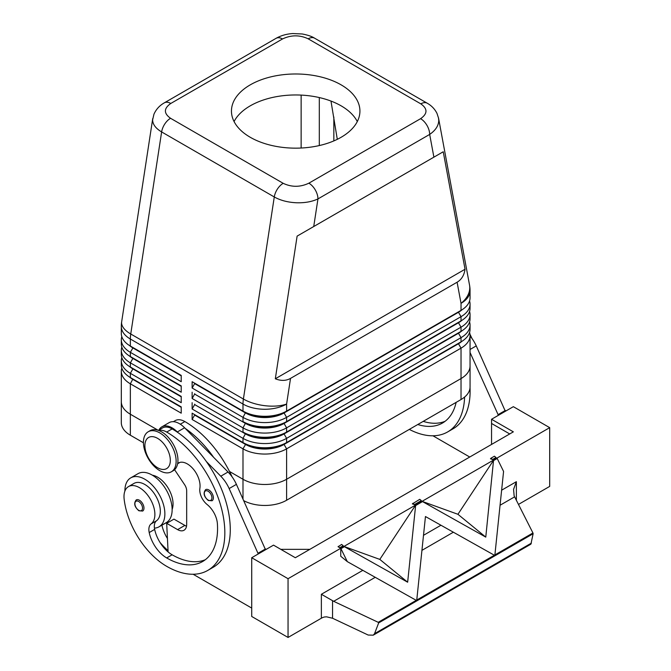 <?xml version="1.0" encoding="UTF-8"?>
<svg xmlns="http://www.w3.org/2000/svg" width="671" height="671" viewBox="0 0 671 671"><rect width="100%" height="100%" fill="white"/><g stroke="black" fill="none" stroke-linecap="round" stroke-linejoin="round"><path stroke-width="1.01" d="M143.284 504.919A6.425 3.707 60 0 1 142.646 511.05L138.922 510.782C134.46 506.949 133.563 503.325 136.221 499.929A6.425 3.707 60 0 1 139.434 500.247A6.425 3.707 60 0 1 143.284 504.919M170.786 103.46L282.508 38.96A12.85 7.415 60 0 0 276.083 38.322L164.361 102.822C159.614 105.498 156.142 109.289 153.953 114.196L152.619 119.916C152.745 124.42 155.747 128.429 161.627 131.927A12.85 7.415 -60 0 1 164.764 124.018A12.85 7.415 -60 0 1 170.551 118.281C163.623 113.382 163.699 108.442 170.786 103.46A12.85 7.415 -120 0 0 164.361 102.822M313.734 226.53L443.237 151.763L465.045 269.247C464.164 275.269 461.514 279.597 457.102 282.223L290.526 378.394C286.047 380.91 280.973 381.036 275.32 378.78L297.119 236.117L313.734 226.53L317.953 198.918A12.85 7.415 -120 0 0 315.295 189.96A12.85 7.415 -120 0 0 308.87 183.183C300.247 187.268 291.692 187.318 283.196 183.317A12.85 7.415 120 0 0 277.417 189.054A12.85 7.415 120 0 0 274.28 196.964C280.352 200.369 287.633 202.298 296.104 202.751C304.575 203.053 311.856 201.778 317.953 198.918L429.675 134.418C435.58 130.35 438.608 125.67 438.759 120.386L438.457 117.71M282.508 38.96C291.13 34.867 299.685 34.825 308.182 38.826L420.826 103.862C427.754 108.761 427.67 113.701 420.591 118.683A12.85 7.415 60 0 1 427.016 125.46A12.85 7.415 60 0 1 429.675 134.418L433.894 157.157M132.858 378.956A27.234 15.727 0 0 0 132.892 378.981L130.35 377.513A30.832 17.798 180 0 1 121.317 364.923L121.317 360.73A30.832 17.798 0 0 0 130.35 373.319L181.22 402.684L181.22 396.393L130.35 367.02A30.832 17.798 180 0 1 121.317 354.439L121.317 350.237A30.832 17.798 0 0 0 130.35 362.826L181.22 392.2L181.22 385.9L130.35 356.536A30.832 17.798 180 0 1 121.317 343.946L121.317 339.752A30.832 17.798 0 0 0 130.35 352.334L181.22 381.707L181.22 375.416L130.35 346.043A30.832 17.798 180 0 1 121.317 333.453L121.317 326.425A30.832 17.798 180 0 0 130.35 339.014A30.832 17.798 -60 0 1 130.451 336.557A30.832 17.798 -60 0 1 130.744 333.999L161.627 131.927L274.28 196.964L243.397 399.035A30.832 14.091 8.7 0 0 265.079 405.72A30.832 14.091 8.7 0 0 286.601 404.051L290.526 378.394M121.803 368.069A30.832 17.798 0 0 0 121.317 371.222L121.317 401.635A30.832 17.798 180 0 1 121.317 401.25M132.858 368.471A27.234 15.727 0 0 0 132.892 368.488L130.35 367.02L130.35 362.826L132.892 358.423A27.234 15.727 180 0 1 129.453 355.999M121.803 357.584A30.832 17.798 0 0 0 121.317 360.73M132.858 357.978A27.234 15.727 0 0 0 132.892 358.004L130.35 356.536L130.35 352.334L132.892 347.93A27.234 15.727 180 0 1 129.453 345.506M121.803 347.092A30.832 17.798 0 0 0 121.317 350.237M132.858 347.486A27.234 15.727 0 0 0 132.892 347.511L130.35 346.043L130.35 339.014L242.994 404.051L242.994 411.08L192.124 381.707L242.994 411.08A30.832 17.798 180 0 0 264.802 416.297A30.832 17.798 180 0 0 286.601 411.08L286.601 404.051A30.832 17.798 180 0 1 264.802 409.268A30.832 17.798 180 0 1 242.994 404.051A30.832 17.798 120 0 1 243.095 401.594A30.832 17.798 120 0 1 243.397 399.035L130.744 333.999A30.832 14.091 8.7 0 1 121.602 322.885A30.832 14.091 8.7 0 1 121.669 321.77A30.832 30.832 0 0 0 121.317 326.425M121.803 336.599A30.832 17.798 0 0 0 121.317 339.752M458.519 343.292A27.234 15.727 180 0 1 458.478 343.317L284.059 444.017A27.234 15.727 180 0 1 264.802 448.622A27.234 15.727 180 0 1 245.544 444.017L192.124 413.177L192.124 419.476L242.994 448.84A30.832 17.798 0 0 0 264.802 454.057A30.832 17.798 0 0 0 286.601 448.84L461.027 348.14A30.832 17.798 0 0 0 470.052 335.55L470.052 365.972A30.832 17.798 0 0 1 461.027 378.561L286.601 479.27L461.027 378.561A30.832 17.798 180 0 0 470.061 365.972A30.832 17.798 180 0 0 470.052 365.586M192.124 419.476L194.665 415.064L245.544 444.437A27.234 15.727 0 0 0 264.802 449.042A27.234 15.727 0 0 0 284.059 444.437L286.601 442.55A30.832 17.798 180 0 1 264.802 447.767A30.832 17.798 180 0 1 242.994 442.55L192.124 413.177M264.802 484.479A30.832 17.798 0 0 0 286.601 479.262A30.832 17.798 180 0 1 242.994 479.27A30.832 17.798 0 0 0 264.802 484.479M243.774 500.683A30.832 17.798 0 0 0 286.601 500.247L286.601 448.84L284.059 444.437L458.478 343.737A27.234 15.727 0 0 0 461.916 341.313M286.601 421.573A30.832 17.798 180 0 1 264.802 426.781A30.832 17.798 180 0 1 242.994 421.573L245.544 423.04A27.234 15.727 180 0 0 264.802 427.645A27.234 15.727 180 0 0 284.059 423.04L286.601 421.573L286.601 417.37L461.027 316.67A30.832 17.798 0 0 0 470.052 304.08L470.052 308.283A30.832 17.798 180 0 1 461.027 320.864L286.601 421.573M458.519 311.822A27.234 15.727 180 0 1 458.478 311.847L284.059 412.967A27.234 15.727 0 0 1 264.802 417.572A27.234 15.727 0 0 1 245.544 412.967L194.665 383.594L192.124 388.006L242.994 417.37A30.832 17.798 0 0 0 264.802 422.587A30.832 17.798 0 0 0 286.601 417.37L284.059 412.967L458.478 312.267A27.234 15.727 0 0 0 461.916 309.843M286.601 432.057A30.832 17.798 180 0 1 264.802 437.274A30.832 17.798 180 0 1 242.994 432.057L245.544 433.525A27.234 15.727 180 0 0 264.802 438.129A27.234 15.727 180 0 0 284.059 433.525L286.601 432.057L286.601 427.863L461.027 327.163A30.832 17.798 0 0 0 470.052 314.573L470.052 318.767A30.832 17.798 180 0 1 461.027 331.357L286.601 432.057M458.519 322.315A27.234 15.727 180 0 1 458.478 322.34L284.059 423.46A27.234 15.727 0 0 1 264.802 428.064A27.234 15.727 0 0 1 245.544 423.46L194.665 394.087L192.124 398.49L242.994 427.863A30.832 17.798 0 0 0 264.802 433.08A30.832 17.798 0 0 0 286.601 427.863L284.059 423.46L458.478 322.759A27.234 15.727 0 0 0 461.916 320.327M458.519 332.808A27.234 15.727 180 0 1 458.478 332.824L284.059 433.944A27.234 15.727 0 0 1 264.802 438.549A27.234 15.727 0 0 1 245.544 433.944L194.665 404.579L192.124 408.983L242.994 438.356A30.832 17.798 0 0 0 264.802 443.565A30.832 17.798 0 0 0 286.601 438.356L461.027 337.656A30.832 17.798 0 0 0 470.052 325.066L470.052 329.26A30.832 17.798 180 0 1 461.027 341.849L286.601 442.55L286.601 438.356L284.059 433.944L458.478 333.244A27.234 15.727 0 0 0 461.916 330.82M457.102 282.223L461.027 303.351A30.832 17.798 180 0 0 470.052 290.761L470.052 297.79A30.832 17.798 180 0 1 461.027 310.379L284.059 412.548A27.234 15.727 180 0 1 264.802 417.152A27.234 15.727 180 0 1 245.544 412.548L242.994 411.08M159.782 432.896A23.124 13.353 -120 0 0 148.224 431.755A23.124 13.353 -120 0 0 144.676 450.283A23.124 13.353 -120 0 0 159.782 470.665A23.124 13.353 -120 0 0 171.348 471.805A23.124 13.353 -120 0 0 174.888 453.277A23.124 13.353 -120 0 0 159.782 432.896M157.601 438.356A17.983 10.384 -120 0 0 144.886 445.695A17.983 10.384 -120 0 0 157.601 467.729A17.983 10.384 -120 0 0 170.325 460.381A17.983 10.384 -120 0 0 157.601 438.356M171.348 471.805L173.16 470.757A23.124 13.353 -120 0 0 176.708 452.229A23.124 13.353 -120 0 0 161.602 431.847A23.124 13.353 -120 0 0 150.036 430.707L148.224 431.755M330.979 101.061L337.295 139.325M172.137 509.423A21.841 12.606 -120 0 0 172.892 501.287A21.841 12.606 -120 0 0 152.384 475.202M158.633 430.455A19.274 11.13 60 0 1 166.685 432.057A82.223 47.473 60 0 1 220.407 504.517A82.223 47.473 60 0 1 207.8 570.4A82.223 47.473 60 0 1 166.685 566.332A60.776 35.093 60 0 1 124.152 499.199A21.841 12.606 60 0 1 128.513 486.576A21.841 12.606 60 0 1 144.315 491.382A21.841 12.606 60 0 1 154.724 511.78A21.841 12.606 60 0 1 151.092 523.917A12.85 7.415 -120 0 0 149.205 532.556A25.691 14.837 -120 0 0 166.685 557.937A71.948 41.535 -120 0 0 202.659 561.501A71.948 41.535 -120 0 0 217.387 523.665A17.983 10.384 -120 0 0 207.121 504.517A12.85 7.415 60 0 1 199.883 488.287A17.983 10.384 -120 0 0 193.173 468.92A17.983 10.384 -120 0 0 178.352 463.024A17.983 10.384 -120 0 0 177.672 463.476M158.356 430.354L162.499 427.955A19.274 11.13 60 0 1 172.137 428.912A82.223 47.473 60 0 1 177.966 432.61L177.32 431.965A20.558 11.868 -120 0 0 161.862 426.848A20.558 11.868 -120 0 0 158.926 430.019M128.513 486.576L133.965 483.43A21.841 12.606 60 0 1 149.767 488.236A21.841 12.606 60 0 1 160.168 508.635A21.841 12.606 60 0 1 156.536 520.771A12.85 7.415 -120 0 0 154.431 528.127A28.266 16.322 -120 0 0 159.019 526.819A28.266 16.322 -120 0 0 164.873 513.877A28.266 16.322 -120 0 0 152.535 485.435A28.266 16.322 -120 0 0 130.753 477.861A28.266 16.322 -120 0 0 124.898 490.803A28.266 16.322 -120 0 0 124.898 491.071M159.019 526.819L166.282 522.625A28.266 16.322 -120 0 0 172.137 509.683A28.266 16.322 -120 0 0 159.799 481.241A28.266 16.322 -120 0 0 138.025 473.667L130.753 477.861M212.682 494.636A6.425 3.707 60 0 1 212.053 500.767L208.329 500.507C203.867 496.666 202.969 493.042 205.628 489.645A6.425 3.707 60 0 1 208.84 489.964A6.425 3.707 60 0 1 212.682 494.636M532.942 532.967L533.135 533.73L378.67 622.906L378.201 622.311L532.942 532.967L514.145 495.886L513.567 489.369L516.376 481.686L501.623 490.199M362.818 570.342L321.367 594.271L333.672 601.317L378.201 622.311M321.367 594.271L321.367 618.217A10.275 5.93 180 0 1 324.487 616.985L326.618 616.834L332.548 618.243L332.548 600.73M250.266 84.848A64.24 37.09 180 0 1 320.268 76.804A64.24 37.09 180 0 1 359.924 111.067A64.24 37.09 180 0 1 341.111 137.295A64.24 37.09 180 0 1 271.101 145.33A64.24 37.09 180 0 1 231.453 111.067A64.24 37.09 180 0 1 250.266 84.848M357.299 121.56A64.24 37.09 0 0 0 250.266 105.825A64.24 37.09 0 0 0 234.07 121.56M158.155 430.287L130.342 414.225A30.832 17.798 180 0 1 121.308 401.635A30.832 17.798 0 0 0 130.35 414.225L158.171 430.287M229.499 471.47L242.994 479.262L229.507 471.478M121.308 401.635L121.308 422.621A30.832 17.798 0 0 0 130.342 435.211L143.435 442.768M286.601 500.247L461.027 399.539A30.832 17.798 0 0 0 470.061 386.957L470.061 365.972M301.136 95.097L301.136 148.023M121.317 371.222A30.832 17.798 0 0 0 130.35 383.804L181.22 413.177L181.22 406.886L130.35 377.513L130.35 373.319L132.892 368.907A27.234 15.727 180 0 1 129.453 366.483M493.747 460.474L497.194 458.478L503.577 471.428L494.896 554.9L494.342 555.219L425.456 516.536L416.766 600.008L416.213 600.327L347.326 561.635L340.943 548.685L344.399 546.697L407.649 582.21L415.617 505.573L422.52 501.589L485.77 537.11L493.546 460.306L497.194 458.478M340.943 548.685L344.198 546.529L379.811 559.396L415.424 505.414L422.327 501.43L457.932 514.288L493.546 460.306M347.326 561.635L340.742 556.242L340.742 548.526M407.649 582.21L379.811 559.396M494.342 555.219L494.896 554.9M485.77 537.11L457.932 514.288M378.67 622.906L374.544 633.676L373.235 635.177L368.169 635.043L332.548 618.243M373.235 635.177L530.895 544.156L533.135 533.73M338.1 546.756L341.623 544.424L343.208 545.724L339.761 547.712L338.1 546.756M339.761 547.712L338.167 546.412M421.338 500.616L414.435 504.6L412.346 503.896L419.752 499.316L421.338 500.616L419.752 499.316M414.435 504.6L412.85 503.3M416.23 600.327L416.766 600.008M343.208 545.724L341.623 544.424M321.367 618.217L288.052 637.45L288.052 578.704L549.692 427.653L549.692 486.4L518.457 504.433M490.971 458.201L494.426 456.205L496.012 457.505L492.556 459.501L490.971 458.201L490.476 458.788L492.556 459.501M288.052 637.45L251.717 616.473L251.717 557.727L288.052 578.704M509.717 433.952L491.549 423.46L491.549 419.266L513.349 431.847L295.324 557.727L273.525 545.137L251.717 557.727M491.549 423.46L491.549 444.437M280.788 549.339L309.859 549.339M491.549 419.266L513.349 406.676L549.692 427.653M258.26 553.952L229.147 488.563A25.691 14.837 -120 0 0 220.776 476.2L206.349 461.522A82.223 47.473 60 0 1 213.252 567.255L207.8 570.4M193.122 574.25L251.717 608.077M505.355 411.289L476.242 345.9A25.691 14.837 -120 0 0 470.052 335.97M174.577 469.708L184.609 484.68A7.708 4.454 60 0 1 186.672 490.803L186.672 524.37A12.85 7.415 60 0 1 184.013 530.249A12.85 7.415 60 0 1 177.589 529.612L166.685 523.321L168.102 551.939A25.691 14.837 -120 0 0 172.137 554.791A71.948 41.535 -120 0 0 205.284 559.748M265.523 549.759L236.41 484.361A25.691 14.837 -120 0 0 228.039 472.007L184.592 427.762A20.558 11.868 -120 0 0 169.126 422.646L161.862 426.848M186.521 526.198A12.85 7.415 60 0 1 184.861 525.418L173.957 519.128L166.685 523.321M258.26 553.114L265.523 548.92M177.966 432.61A82.223 47.473 60 0 1 206.349 461.522M154.431 528.127A12.85 7.415 -120 0 0 154.649 529.411A25.691 14.837 -120 0 0 168.102 551.939M185.23 428.417A82.223 47.473 60 0 1 213.621 457.328M168.044 550.656A60.776 35.093 60 0 1 160.05 542.495M161.904 525.15A12.85 7.415 -120 0 0 161.921 525.217A25.691 14.837 -120 0 0 167.44 538.494M167.54 522.826A25.691 14.837 60 0 1 167.373 522.072A12.85 7.415 60 0 1 167.339 521.921M232.116 476.888A82.223 47.473 -120 0 0 184.861 421.573A19.274 11.13 -120 0 0 175.223 420.616L173.344 421.698M470.052 304.08A30.832 17.798 0 0 0 469.566 300.935M461.027 399.539L461.027 348.14L458.478 343.737L461.027 341.849L461.027 337.656L458.478 333.244L461.027 331.357L461.027 327.163L458.478 322.759L461.027 320.864L461.027 316.67L458.478 312.267L461.027 310.379L461.027 303.351A30.832 20.86 -10.5 0 0 469.775 287.54A30.832 20.86 -10.5 0 0 469.541 285.141L438.557 118.18L436.98 113.374C434.791 109.029 431.545 105.649 427.234 103.217A12.85 7.415 120 0 0 426.605 102.923A12.85 7.415 120 0 0 420.826 103.862M470.052 314.573A30.832 17.798 0 0 0 469.566 311.428M470.052 325.066A30.832 17.798 0 0 0 469.566 321.921M194.665 383.594L194.665 383.175M192.124 381.707L192.124 388.006M194.665 394.087L194.665 393.667M192.124 392.2L192.124 398.49M194.665 404.579L194.665 404.16M192.124 402.684L192.124 408.983M470.052 335.55A30.832 17.798 0 0 0 469.566 332.405M242.994 498.964L242.994 448.84L245.544 444.437L242.994 442.55L242.994 438.356L245.544 433.525M194.665 415.064L194.665 414.644M181.22 375.835L132.892 347.93L181.22 375.416M181.22 386.32L132.892 358.423L181.22 385.9M181.22 396.813L132.892 368.907L181.22 396.393M181.22 407.305L132.892 379.4A27.234 15.727 180 0 1 129.453 376.976M130.342 435.211L130.35 383.804L132.892 378.981L181.22 406.886M465.045 269.247L275.32 378.78M443.237 151.763L297.119 236.117M409.31 429.398A82.223 47.473 -120 0 0 447.632 431.939A82.223 47.473 -120 0 0 464.609 397.064M456.129 402.374A71.948 41.535 60 0 1 442.491 423.04A71.948 41.535 60 0 1 417.773 424.517M470.035 387.712A82.223 47.473 60 0 1 453.076 428.794A82.223 47.473 60 0 1 450.266 430.212M423.225 421.371A71.948 41.535 -120 0 0 445.108 421.287M469.977 334.292A82.223 47.473 60 0 1 471.948 338.427M505.355 410.451L498.092 414.644L470.052 352.485M498.092 415.483L498.092 414.644M432.954 435.789L469.742 457.026M141.942 505.431A5.393 3.112 -120 0 0 138.704 501.505A5.393 3.112 -120 0 0 134.896 503.703A5.393 3.112 -120 0 0 138.704 510.312A5.393 3.112 -120 0 0 142.051 509.968A5.393 3.112 -120 0 0 141.942 505.431M308.182 38.826A12.85 7.415 -60 0 1 313.961 37.886A12.85 7.415 -60 0 1 314.582 38.18A12.85 7.415 -60 0 1 314.598 38.188L427.251 103.225A12.85 7.415 120 0 0 427.234 103.217M245.544 423.04L242.994 427.863L242.994 432.057M245.544 412.548L242.994 417.37L242.994 421.573M333.839 140.91L333.839 117.039M172.137 428.912L166.685 432.057M156.536 520.771L151.092 523.917M211.34 495.148A5.393 3.112 -120 0 0 208.111 491.222A5.393 3.112 -120 0 0 204.294 493.428A5.393 3.112 -120 0 0 208.111 500.029A5.393 3.112 -120 0 0 211.449 499.685A5.393 3.112 -120 0 0 211.34 495.148M440.948 525.234L423.502 535.307M374.544 633.676L531.432 543.099M516.376 500.348L516.376 481.686M421.933 550.354L453.37 532.204M500.063 505.246L514.607 496.85M333.672 601.317L375.24 577.312M177.589 529.612L184.861 525.418M229.147 488.563L236.41 484.361M220.776 476.2L228.039 472.007M177.32 431.965L184.592 427.762M154.649 529.411L149.205 532.556M172.137 554.791L166.685 557.937M179.451 462.529L177.656 463.56M167.373 522.072L161.921 525.217M184.861 421.573L180.289 424.206M319.304 97.563L319.304 145.557M458.478 311.847L461.027 310.379L458.478 311.847M458.478 322.34L461.027 320.864L458.478 322.34M458.478 332.824L461.027 331.357L458.478 332.824M245.544 444.017L242.994 442.55M458.478 343.317L461.027 341.849L458.478 343.317M283.196 183.317L170.551 118.281M420.591 118.683L308.87 183.183M476.242 345.9L470.052 349.474M152.72 118.624L121.669 321.77M132.892 378.981L130.35 377.513M132.892 368.488L130.35 367.02M132.892 358.004L130.35 356.536M132.892 347.511L130.35 346.043M179.971 462.378L177.63 463.728M276.083 38.322C281.074 35.521 286.66 33.927 292.841 33.55L302.252 33.978C307.872 35.06 311.981 36.46 314.582 38.18M470.052 290.761A30.832 30.832 0 0 0 469.541 285.141M447.632 431.939L453.076 428.794"/></g></svg>
